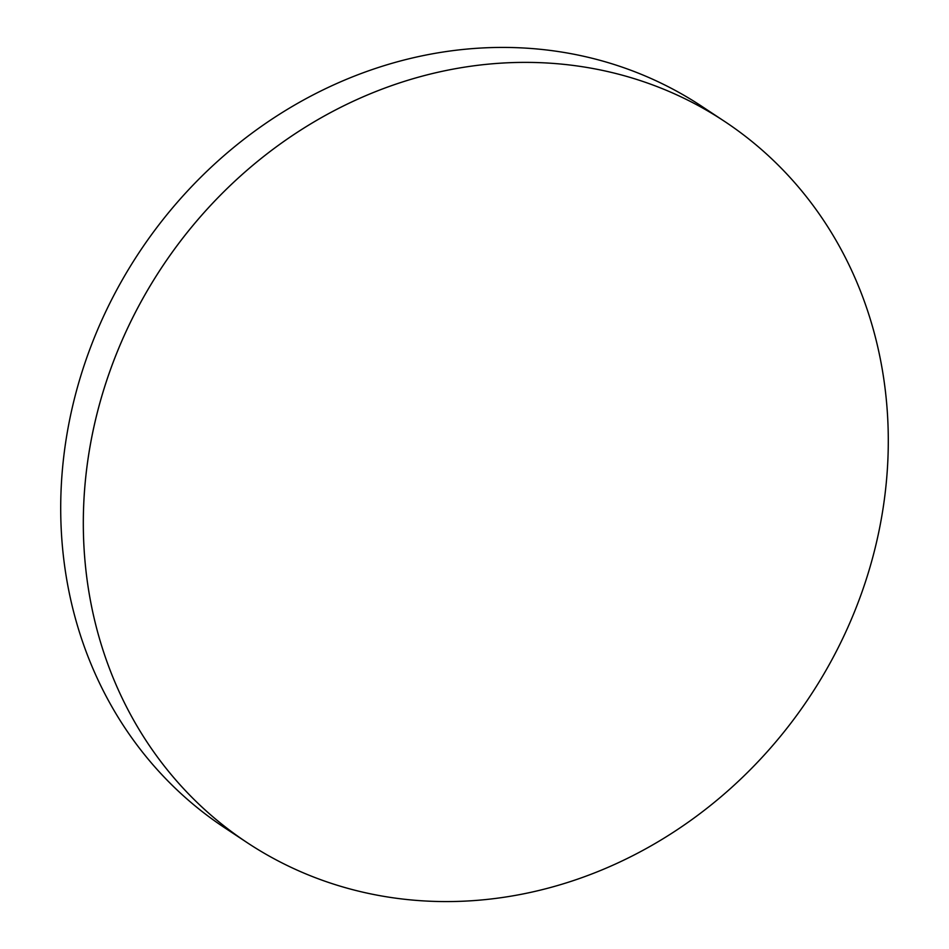 <?xml version="1.0" encoding="UTF-8"?>
<svg xmlns="http://www.w3.org/2000/svg" width="949" height="949" viewBox="0 0 949 949"><rect width="100%" height="100%" fill="white"/><g stroke="black" fill="none" stroke-linecap="round" stroke-linejoin="round"><path stroke-width="1.42" d="M441.7 901.55A432.459 388.627 123.5 0 0 860.719 595.533A432.459 388.627 123.5 0 0 724.467 121.33A432.459 388.627 123.5 0 0 529.898 62.409A432.459 388.627 123.5 0 0 110.891 368.437A432.459 388.627 123.5 0 0 247.143 842.629A432.459 388.627 123.5 0 0 441.7 901.55M724.455 121.33L724.455 121.33A432.459 388.627 123.5 0 0 529.898 62.409A432.459 388.627 123.5 0 0 110.879 368.426A432.459 388.627 123.5 0 0 247.143 842.617A432.459 388.627 123.5 0 0 247.143 842.629A432.459 388.627 -56.5 0 1 247.143 842.617A432.459 388.627 -56.5 0 1 110.879 368.426A432.459 388.627 -56.5 0 1 529.898 62.409A432.459 388.627 -56.5 0 1 724.455 121.33L701.857 106.371A432.459 388.627 -56.5 0 0 507.3 47.45A432.459 388.627 -56.5 0 0 88.281 353.467A432.459 388.627 -56.5 0 0 224.533 827.67L247.143 842.629"/></g></svg>
